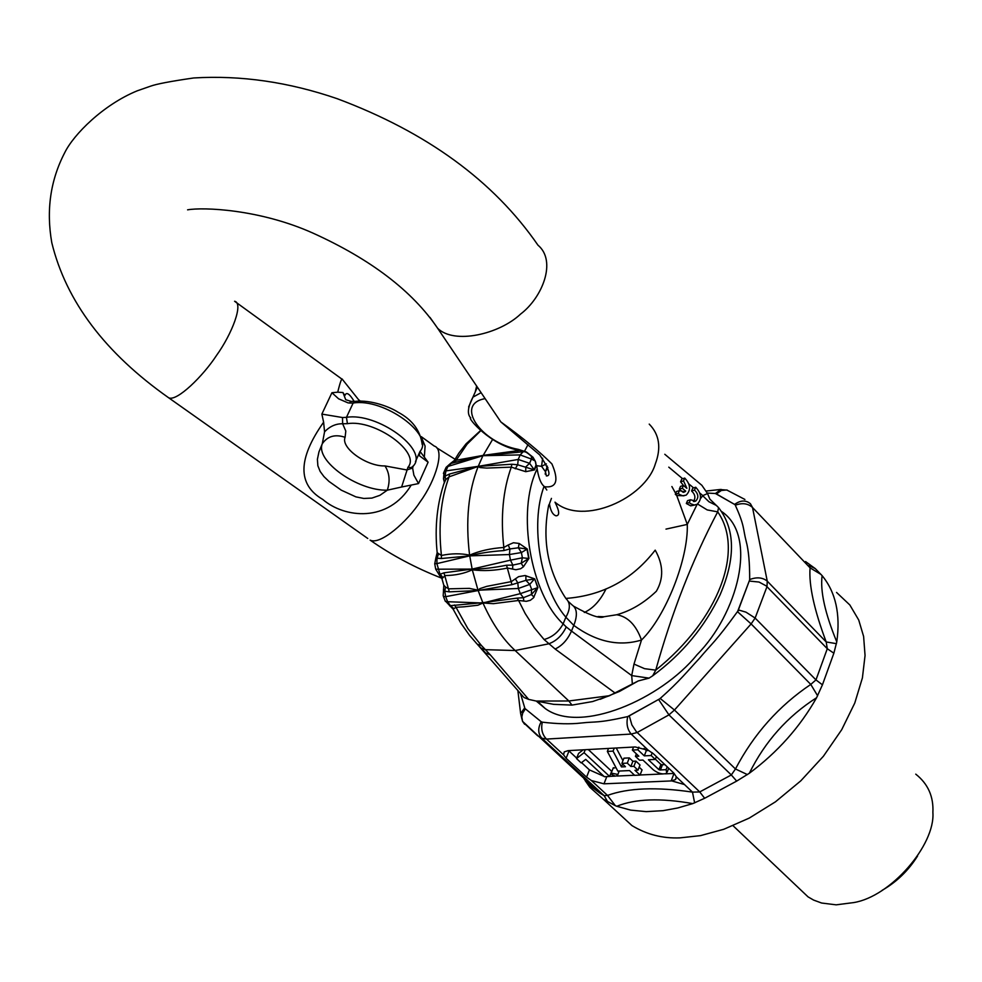 <?xml version="1.0" encoding="UTF-8"?>
<svg xmlns="http://www.w3.org/2000/svg" width="982" height="982" viewBox="0 0 982 982"><rect width="100%" height="100%" fill="white"/><g stroke="black" fill="none" stroke-linecap="round" stroke-linejoin="round"><path stroke-width="1.47" d="M690.469 499.752L695.686 501.09C698.877 497.714 698.484 494.044 694.532 490.067L695.71 487.244C701.565 493.578 702.044 499.273 697.122 504.318L694.262 504.993L690.751 503.778L689.29 502.588L690.469 499.752L687.523 500.673L686.332 503.496L689.29 502.588M694.532 490.067L691.573 490.988L692.752 488.177L695.71 487.244M693.439 501.483C695.833 497.911 695.207 494.412 691.573 490.988M694.961 504.981L690.69 505.84L686.332 503.496M437.186 553.639L437.162 552.694L441.434 555.468L441.335 558.513L469.494 555.91L469.605 555.211L469.948 555.861L509.425 554.535L509.904 548.938L518.361 547.796L519.159 543.463L527.297 549.024L528.991 558.353L523.418 566.786L520.669 568.725L515.869 569.744L507.584 568.038C494.842 570.665 483.083 571.242 472.281 569.781L478.013 590.182L482.96 603.009L493.406 603.672L518.594 600.481L525.149 613.455L534.282 627.682L544.077 639.515L555.149 649.028C562.134 645.726 567.584 639.736 571.487 631.07L631.696 675.591L649.053 678.132L652.674 675.825C682.245 654.024 704.745 626.933 720.199 594.576C735.764 558.083 735.211 529.089 718.554 507.584L717.695 511.855C692.494 559.63 671.835 612.387 655.743 670.141C718.836 619.47 744.7 550.19 717.695 511.855L707.212 509.928L697.576 504.024M492.448 439.715L482.997 455.697L520.165 454.912L531.409 459.06L529.58 463.308L518.214 459.453L478.332 466.34L449.081 476.847L445.779 479.609L443.778 484.04M482.997 455.697L523.983 451.671M517.686 464.768L518.214 459.453L520.165 454.912L523.418 451.475M444.355 482.309L443.483 478.86L445.03 476.147L449.56 474.024L478.136 466.364L479.891 467.555L486.79 468.083L511.291 467.137L525.751 471.679L534.503 469.912L517.661 464.781L511.88 464.24L478.332 466.34M519.662 450.407L483.046 455.403L450.308 463.614L454.138 460.619L483.046 455.403L478.111 466.646M482.8 455.722L447.902 466.462L454.187 460.632M452.788 462.952L458.889 453.058L466.008 443.889L480.394 430.693M445.791 479.597L445.042 476.147L445.938 470.906L447.902 466.462L446.135 467.334L445.349 469.003M443.434 473.434L444.11 471.79L445.938 470.906L478.136 466.364M469.494 555.91L436.88 563.619L437.015 558.206L435.983 557.506L437.174 552.694C434.547 527.027 437.1 503.115 444.834 480.947L443.483 478.848L444.11 471.79L446.123 467.334L450.345 463.59M441.335 558.513L437.027 558.206M438.512 553.971L437.015 558.206M537.952 587.432L531.348 594.552L523.455 597.682L517.109 598.124L518.594 600.481L526.327 601.315L530.292 600.333L533.545 597.78L537.952 587.432L534.687 578.864L525.063 575.538L518.619 576.643L511.364 581.602L486.741 586.364L479.805 588.672L478.05 590.55L445.668 596.675L444.772 591.225L443.398 589.777M449.609 605.833L450.394 605.673L447.62 601.721L482.96 603.009C492.105 623.386 502.833 639.221 515.157 650.526L568.848 700.988L571.99 705.101L592.563 701.565L609.503 695.71L638.251 680.943L649.053 678.132M450.394 605.673L482.727 602.678M527.297 549.024L521.417 552.547L518.361 547.796L526.99 549.048L528.709 558.463L522.375 557.801L510.456 560.17L509.425 554.535L521.417 552.547L522.375 557.801L521.184 563.263L512.85 565.104L510.456 560.17L472.367 569.032L472.268 569.732L471.9 569.094L443.962 572.825L439.101 574.605L435.726 569.204L471.9 569.094M469.948 555.861C479.069 553.247 490.374 551.491 503.864 550.571L509.891 548.938L508.21 544.998L503.827 547.477C490.767 548.337 479.351 550.902 469.592 555.161C465.456 521 468.291 491.503 478.111 466.671M528.991 558.353L521.184 563.263L523.418 566.786M512.579 569.094L512.825 565.104L506.54 565.215C493.369 567.854 481.978 569.13 472.367 569.032M478.025 590.207L518.336 588.476L529.764 584.388L531.606 589.212L531.348 594.552L534.061 597.093M478.246 590.526L511.966 584.671L525.922 580.337L534.404 578.987L529.764 584.388L525.922 580.337L525.886 575.661M523.774 601.082L523.443 597.682L520.313 593.656L518.336 588.476L517.796 582.829L515.354 578.926M534.687 578.864L537.694 587.641L520.313 593.656L482.948 602.973M517.109 598.124L482.923 602.653M479.437 646.402L481.29 648.267L485.525 649.679L515.157 650.526L548.607 643.848C556.303 641.111 562.183 635.477 566.246 626.921L563.128 623.889C530.575 593.987 516.336 511.426 536.97 469.322M544.077 639.515C552.289 637.232 558.635 632.027 563.128 623.889L565.878 617.199C541.021 588.795 529.617 525.014 544.053 486.372M652.674 675.825L655.743 670.141L644.585 668.681L633.991 664.077L631.696 675.591L632.359 684.098M522.363 695.624L523.958 697.478L528.672 699.393L536.209 701.05L553.59 704.339L571.99 705.101M584.302 612.473C593.03 608.496 600.284 600.628 606.054 588.844M475.779 642.621L477.362 644.278L481.34 645.419L467.862 628.578L456.016 607.281L453.917 608.656L450.407 605.673M483.34 650.44L485.501 652.895L490.337 654.884L481.34 645.419M482.96 603.009L477.915 605.231L464.056 606.802L456.016 607.281L454.421 604.986M453.917 608.656L453.168 609.233L452.432 608.03M443.741 585.063L445.546 587.064L444.772 591.213L449.314 591.851L478.05 590.55M445.546 587.064L448.86 588.832L469.347 588.365L478.013 590.17M472.281 569.781C464.572 573.476 455.513 575.403 445.128 575.575L441.937 578.693L441.495 577.551M439.899 573.954L436.88 563.619L434.707 563.668M438.917 574.47L441.949 578.693L443.815 585.321L443.189 595.755M442.845 577.465L439.924 573.954M534.503 469.912L536.233 465.456M525.751 471.679L525.775 466.929L529.58 463.308L534.22 469.715L536.16 464.682M515.231 468.819L517.649 464.781M449.56 474.024L449.081 476.847C440.734 499.372 438.181 525.579 441.434 555.468C451.462 553.357 460.853 553.259 469.592 555.161M469.605 555.211L472.268 569.732M519.159 543.463L513.439 542.739L508.197 545.01M568.455 601.622L572.04 604.912C577.134 608.386 577.723 615.223 573.795 625.399L565.878 617.199C570.468 609.036 570.493 602.813 565.914 598.529C547.612 570.824 541.892 539.621 548.754 504.908M687.277 524.425C688.468 558.574 665.857 616.365 641.492 640.031C636.115 625.092 627.866 616.659 616.745 614.744L604.004 616.745L599.204 616.647M665.98 529.114L687.277 524.413L697.171 504.282M565.841 598.431C602.641 595.681 632.42 579.589 655.203 550.141C663.427 564.81 663.807 578.508 656.344 591.25C643.996 603.022 630.8 610.853 616.745 614.744M649.225 424.114C659.401 434.486 661.414 447.817 655.276 464.081C645.297 498.083 583.185 526.524 554.99 502.158C559.495 511.094 559.838 515.66 556.045 515.832C552.731 514.752 550.534 510.763 549.429 503.84L551.442 498.39M547.956 467.727L545.427 471.63L541.561 466.327L542.629 458.226M527.997 444.637L524.241 451.757M536.258 466.143L535.313 461.295L533.017 457.256L526.413 451.978L518.324 449.388L518.901 450.247L524.216 451.745C526.561 451.303 534.699 458.643 535.669 462.35L536.258 466.143M546.385 463.909L541.561 466.327L536.688 465.701C538.161 477.056 540.8 484.065 544.605 486.741C556.598 488.128 559.04 480.517 551.921 463.934C539.953 451.916 522.927 437.911 500.845 421.929L490.349 406.376M546.802 490.018L544.605 486.741M355.459 401.294L353.127 403.05C383.864 397.722 434.928 434.928 420.001 451.401L419.289 455.648L428.103 462.203L418.541 483.574L411.2 485.071C388.381 522.989 344.51 518.25 322.783 499.445C297.399 484.691 297.681 458.938 323.618 422.211L324.563 431.81L322.305 443.717L318.954 451.892L317.407 459.281L317.861 465.763L320.157 471.458L323.95 476.589L328.909 481.376L341.306 490.178L355.914 496.88L363.794 498.451L371.896 498.095L379.874 495.345L387.301 490.19C357.583 490.951 315.124 460.816 322.305 443.717C327.595 436.131 335.193 433.995 345.099 437.309C340.484 447.829 366.654 466.536 384.969 465.922L406.867 469.961L412.612 468.021L413.127 466.425M407.96 467.26C421.29 452.542 375.124 419.081 347.419 423.672L346.462 417.338C377.211 412.17 428.447 449.375 413.569 465.701L411.262 467.641L407.96 467.26L401.613 487.011L387.313 490.19C390.284 481.045 389.51 472.956 384.969 465.922M337.734 392.174L342.988 392.555L345.713 399.711L351.188 401.392L349.248 403.013L347.91 402.829L338.606 398.815L331.928 392.726L337.722 392.186C340.312 381.617 341.908 377.407 342.534 379.555L359.608 401M354.195 401.429C349.445 393.573 346.327 391.634 344.854 395.586L342.988 392.555M351.323 401.405L354.919 401.368C371.454 399.514 390.861 407.456 397.796 412.072C412.244 419.67 420.382 430.521 422.223 444.637M347.419 423.672L342.644 423.758L342.509 417.534L346.462 417.338L353.127 403.05L349.248 403.013M420.014 451.401L415.46 461.577M419.204 453.23L419.289 455.648M428.103 462.203L420.026 451.376M421.573 437.714L425.096 446.073L424.384 456.397M418.541 483.574L413.888 475.19L412.612 468.021M401.613 487.011L411.2 485.071M324.563 431.81C329.866 426.323 335.893 423.635 342.644 423.758L345.811 431.061L345.099 437.309M342.509 417.534L321.863 414.097L331.928 392.726M323.618 422.211L321.863 414.097M683.988 495.812L676.708 495.48L675.321 494.339L676.512 491.503L679.458 490.583L684.724 491.908L685.694 491.11L682.257 488.25L683.435 485.452L686.872 488.312L683.533 480.885L684.724 478.074C690.591 484.384 691.07 490.079 686.173 495.137L682.674 495.775L679.74 494.621L678.267 493.406L679.458 490.583M683.533 480.885L680.587 481.831L681.778 479.007L684.724 478.074M683.447 485.464L680.587 481.831M683.435 485.452L680.489 486.385L679.311 489.183L682.257 488.25M685.694 491.11L682.736 492.043L679.311 489.183M678.267 493.406L675.321 494.327M718.554 507.584L709.839 499.126L707.543 493.553L701.885 485.329L664.789 454.273M707.543 493.553L702.842 495.603L703.542 496.536L708.979 501.777L716.688 505.607M600.149 699.307L619.519 691.414L638.251 680.943M721.807 511.659C758.399 536.467 737.359 614.057 697.06 654.712C661.23 699.049 580.558 734.499 545.268 708.562L536.27 701.062M625.473 766.733L621.471 766.93L613.087 751.12L607.342 751.426L617.838 771.116L629.56 770.563L634.654 775.338L640.043 775.093L634.949 770.318L637.993 770.17L633.893 766.328L630.861 766.476L627.277 763.112L621.888 763.382L625.473 766.733M622.6 764.045L621.471 766.93M622.944 760.682L616.242 748.002M614.266 748.1L613.087 751.12M608.533 748.419L607.342 751.426M639.159 767.163L642.056 769.9L640.043 775.093M633.893 766.328L635.919 761.124L640.006 764.966L637.993 770.17M635.919 761.124L632.887 761.271L630.861 766.476M632.887 761.271L629.302 757.908L627.277 763.112M629.302 757.908L623.914 758.178L621.888 763.382M660.469 769.949L666.103 769.679L666.803 773.178C663.108 774.761 658.652 773.693 653.447 769.949L642.94 760.043L639.54 760.215L635.415 756.336L638.828 756.165L632.371 750.076L637.846 749.782L644.302 755.87L651.164 755.526L655.289 759.417L648.415 759.761L658.922 769.692L660.407 770.048L662.482 764.708L664.839 764.585M660.407 770.048L662.42 764.806L660.935 764.45L655.375 759.184M656.381 756.57L655.289 759.417M652.232 752.752L651.164 755.526M648.709 750.494L646.328 750.629L644.302 755.87M646.328 750.629L644.02 748.431M638.865 747.155L637.846 749.782M633.562 747.044L632.371 750.076M636.385 753.857L635.415 756.336M666.103 769.679L667.195 766.832M584.057 752.678L609.65 776.467L604.372 776.713L585.714 759.393L581.184 762.904L576.508 758.57L584.057 752.678L585.235 749.696M609.65 776.467L611.676 771.324L588.267 749.536M583.185 749.806L578.558 753.439L576.508 758.57M616.88 774.233L617.334 775.841L615.223 776.087L612.007 774.675L611.135 773.092L616.88 774.233M615.935 767.543L613.112 768.231M671.185 780.936L603.979 783.82L591.373 780.53L586.561 777.155L566.098 758.264L563.57 754.839L564.22 751.905L568.136 750.641L635.207 746.958L648.341 750.309L653.337 753.697L673.91 773.178L676.279 776.774L675.542 779.561L671.185 780.936L674.033 773.448L665.415 773.841M662.776 773.963L640.092 774.982M634.556 775.24L617.003 776.038M615.346 776.111L609.699 776.369M604.004 776.369L589.433 769.9L581.553 762.609M576.692 758.116L568.615 750.616M882.118 890.33C896.615 882.02 908.436 870.58 917.556 856.034M799.09 888.366L808.051 896.873L813.624 900.089L821.615 903.023L836.173 904.839L853.763 902.568C890.478 896.676 935.33 845.207 932.888 812.421C933.686 796.562 927.978 783.808 915.752 774.147M616.708 811.537L631.942 825.58C646.598 834.491 662.604 838.591 679.974 837.867L700.497 835.633L723.832 829.262L749.266 818.08L775.485 801.803L800.809 780.825L823.407 756.25L841.709 729.7L854.77 703.038L862.405 677.911L865.056 655.497L863.608 636.422L858.722 620.01L849.847 604.986L836.554 592.441M836.774 641.86C840.629 614.29 835.743 592.22 822.106 575.636C820.117 591.201 825.015 613.284 836.774 641.86L833.865 653.202L822.437 684.822L816.582 697.736C787.417 716.381 764.99 741.557 749.315 773.276C777.584 752.2 799.999 727.024 816.582 697.736M692.74 803.607C660.653 797.875 635.329 798.759 616.782 806.271L630.677 810.125L646.242 811.635L663.096 810.666L677.789 807.965L692.74 803.607L704.659 798.268L736.672 781.107L749.315 773.276M809.156 565.337L810.076 567.854C808.738 585.039 814.115 609.736 826.206 641.958L827.286 648.721L815.968 679.912L810.776 684.417C778.861 705.886 753.759 734.07 735.469 768.98L731.32 774.958L699.736 791.934L692.482 792.118C656.467 786.803 628.136 787.908 607.514 795.42L615.383 805.706L616.782 806.271M694.642 802.908L692.482 792.118L676.279 776.774M523.701 722.813L537.571 735.702L541.868 738.206L546.495 739.078L631.181 734.057L637.146 732.523L668.938 714.884L674.462 710.035L735.469 768.98L747.437 774.602M822.437 684.822L815.968 679.912L755.133 618.059L751.107 623.926L737.457 611.651C715.326 642.179 712.453 642.879 699.356 658.443C687.719 670.866 679.961 680.931 660.186 698.46L674.462 710.035L751.107 623.926L810.776 684.417L817.625 695.796M738.341 610.08L749.499 580.313L737.863 610.878L739.434 610.227L745.989 612.167L755.133 618.059L766.991 586.635L767.261 581.16L826.206 641.958L836.468 643.664M822.106 575.636L815.293 568.627L805.547 561.557M721.021 489.392L715.436 493.516L734.573 504.404C740.588 500.145 745.878 499.936 750.444 503.754L752.519 507.498C747.903 503.373 742.171 502.624 735.297 505.227C744.81 526.094 742.932 528.881 746.21 541.426C748.566 550.03 749.732 562.747 749.683 579.564C756.741 576.864 762.609 577.391 767.261 581.16L752.519 507.498L810.076 567.854L821.161 574.544M583.836 778.345L584.474 779.45M584.941 779.892L584.744 779.192M585.137 780.543L589.826 787.269L603.341 799.225L615.383 805.706M586.524 781.341L585.481 779.868M591.373 780.53L607.514 795.42L604.139 795.653L541.868 738.206C537.927 733.689 537.719 728.202 541.229 721.758L524.928 708.488L520.472 693.439M734.573 504.404L715.988 493.688M707.347 493.062L715.436 493.516M521.896 718.984L520.62 713.448L524.609 708.047M524.928 708.488L541.229 721.758M563.57 754.839L546.495 739.078C542.199 734.597 540.812 728.963 542.31 722.175L541.794 721.942M648.341 750.309L631.181 734.057C627.314 729.405 626.16 723.587 627.731 716.59C597.081 723.452 596.54 721.279 581.172 723.022C570.579 724.262 557.616 723.979 542.31 722.175M628.517 716.271L659.438 698.988L627.731 716.59M660.186 698.46L659.438 698.988M737.863 610.878L737.457 611.651M749.683 579.564L749.499 580.313M534.994 460.865L531.409 459.06L531.544 456.274M518.643 450.186L516.974 452.444M480.591 430.877L467.051 444.22L454.666 462.461M435.677 568.971L434.731 563.803L435.971 557.494M445.668 596.675L443.422 596.405L445.362 601.377L447.62 601.721L445.668 596.675M445.067 600.665L453.168 609.233L460.828 623.067L469.617 635.489L523.958 697.478M511.966 584.671L506.54 565.215M633.991 664.077L641.492 640.031C619.028 646.794 596.467 641.921 573.795 625.399L571.487 631.07L566.246 626.921M555.149 649.028L615.063 693.022M609.503 695.71L568.848 700.988L536.209 701.05M528.672 699.393L490.337 654.884M443.962 572.825L449.314 591.851M503.864 550.571L503.827 547.477C500.489 516.925 502.98 490.141 511.291 467.137L511.88 464.24M476.651 386.086L475.227 391.978M468.635 406.978L472.931 397.158L481.106 392.677M518.324 449.388C480.996 442.465 454.899 404.866 484.163 398.815L485.071 398.557M166.842 396.483L168.744 397.833C105.111 353.029 66.125 301.339 51.801 242.763C46.093 210.271 50.401 180.246 64.726 152.676C73.65 134.424 103.233 104.755 137.161 90.847L150.307 86.256C156.31 84.035 170.794 81.273 193.761 77.959C240.885 75.123 288.671 82.034 337.108 98.666C426.691 132.128 493.651 180.958 537.964 245.169C556.978 260.991 542.445 297.571 520.57 314.08C499.212 334.31 454.175 344.682 437.677 328.319L429.981 317.395M545.194 474.11L545.71 470.82M367.747 538.455L168.744 397.833C176.932 401.699 203.065 376.069 216.482 355.496C232.083 333.868 243.843 302.984 234.588 301.265L341.748 378.978M441.532 578.103C415.582 567.952 391.793 555.296 370.128 540.137C380.243 545.427 407.383 521.663 420.321 501.532C435.652 480.591 445.288 449.191 434.228 446.049L421.241 436.622M675.69 493.455L671.884 486.532M687.277 524.413L676.708 495.48M700.522 498.549L702.842 495.603L699.957 493.197M693.611 487.907L688.983 484.04M682.637 478.737L668.779 467.15M660.935 764.45L658.922 769.692M603.979 783.82L606.815 776.602M671.246 780.764L684.515 784.569M629.327 715.988L631.88 724.9L636.385 731.75L699.736 791.934L704.659 798.268M658.677 699.589L668.938 714.884L731.32 774.958L736.672 781.107M749.389 581.074L759.025 582.044L766.193 585.886L827.286 648.721L833.865 653.202M809.634 565.816L815.293 568.627M588.034 783.071L589.826 787.269M524.621 724.262L522.547 721.34L521.823 716.909L522.694 713.116L525.223 708.979M517.858 690.395L520.62 713.448L522.547 721.34L599.781 793.051L588.832 784.925L586.561 781.39M607.698 801.828L604.139 795.653L599.793 793.063M586.561 777.155L589.433 769.9M566.098 758.264L569.008 750.997M744.908 499.457L726.741 489.969L721.316 490.484L716.615 493.811M694.311 501.52L695.686 501.09M604.004 616.745C600.014 618.856 590.022 615.407 574.04 606.41M603.93 616.745L598.075 616.524M547.391 466.119L545.427 471.63L546.397 475.951C551.332 475.963 549.11 468.966 539.744 454.948L500.832 421.916M518.901 450.247C490.497 445.484 466.671 417.068 470.759 417.939C467.002 414.171 467.727 407.235 472.931 397.158L477.375 387.154M187.587 209.841C202.82 207.055 259.408 209.068 312.939 233.102C370.828 259.297 412.403 291.04 437.677 328.319L500.845 421.929M359.179 400.091L360.112 401M436.72 447.829L454.961 459.195M683.337 492.35L684.724 491.908M545.268 708.562L537.485 701.308M668.693 768.231L667.306 771.84M613.333 767.691L611.307 772.846M619.2 771.054L617.543 775.301M675.542 779.561L676.389 777.339M808.051 896.873L733.051 825.715M631.942 825.58L603.341 799.225M727.318 490.128L719.892 489.527L706.451 491"/></g></svg>

